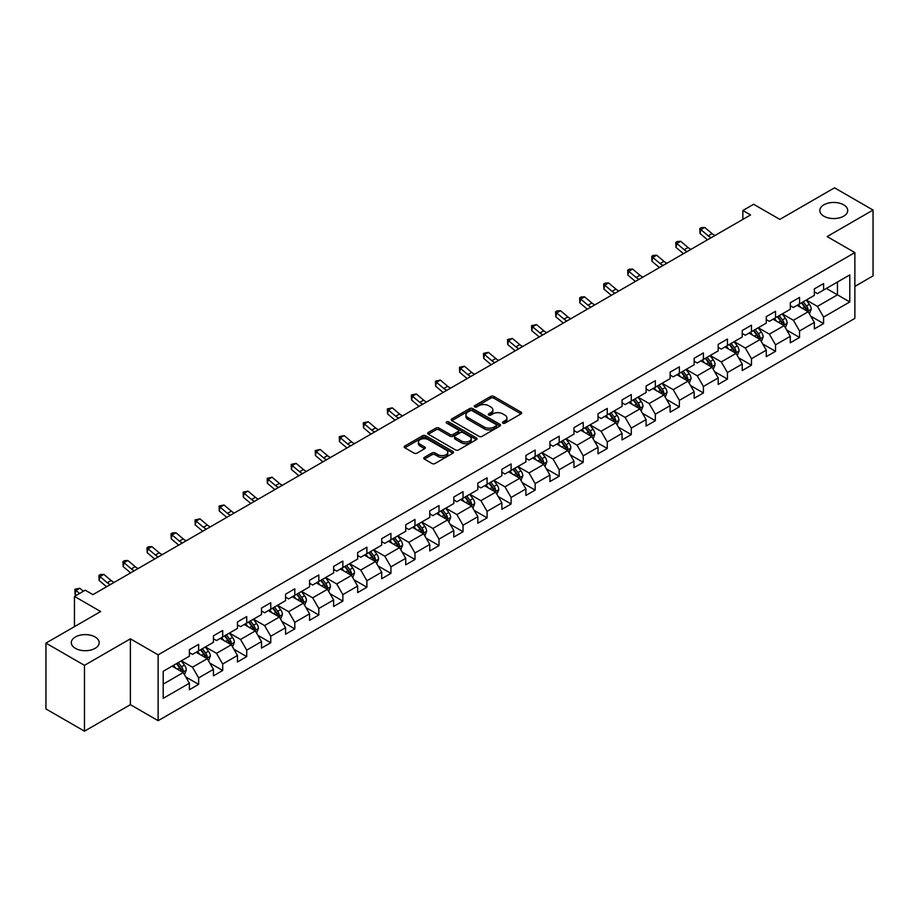 <?xml version="1.0" encoding="UTF-8"?>
<svg xmlns="http://www.w3.org/2000/svg" width="919" height="919" viewBox="0 0 919 919"><rect width="100%" height="100%" fill="white"/><g stroke="black" fill="none" stroke-linecap="round" stroke-linejoin="round"><path stroke-width="1.38" d="M502.842 423.142A1.493 0.862 0 0 0 504.956 423.142L521.027 413.86A2.137 1.229 0 0 0 521.647 412.987A2.137 1.229 0 0 0 521.027 412.114L493.802 396.399A2.137 1.229 0 0 0 490.78 396.399L474.709 405.681A1.493 0.862 0 0 0 474.273 406.29A1.493 0.862 0 0 0 474.709 406.899A1.493 0.862 0 0 0 476.823 406.899L478.902 405.704A6.847 3.952 0 0 1 488.586 405.704L490.849 407.014A6.847 3.952 0 0 1 492.86 409.805A6.847 3.952 0 0 1 490.849 412.597L488.77 413.803A1.493 0.862 0 0 0 488.334 414.412A1.493 0.862 0 0 0 488.77 415.02A1.493 0.862 0 0 0 490.895 415.02L492.975 413.826A6.847 3.952 0 0 1 502.647 413.826L504.922 415.135A6.847 3.952 0 0 1 506.92 417.927A6.847 3.952 0 0 1 504.922 420.718L502.842 421.924A1.493 0.862 0 0 0 502.406 422.533A1.493 0.862 0 0 0 502.842 423.142L502.842 421.924M95.105 636.97A13.946 8.053 0 0 0 79.907 635.224A13.946 8.053 0 0 0 71.291 642.657A13.946 8.053 0 0 0 75.381 648.354A13.946 8.053 0 0 0 90.579 650.101A13.946 8.053 0 0 0 99.183 642.657A13.946 8.053 0 0 0 95.105 636.97M843.619 204.811A13.946 8.053 0 0 0 828.421 203.065A13.946 8.053 0 0 0 819.817 210.508A13.946 8.053 0 0 0 823.895 216.206A13.946 8.053 0 0 0 839.093 217.952A13.946 8.053 0 0 0 847.709 210.508A13.946 8.053 0 0 0 843.619 204.811M424.383 457.352A2.137 1.229 0 0 0 423.762 458.225A2.137 1.229 0 0 0 424.383 459.098L432.022 463.509A2.137 1.229 0 0 0 435.043 463.509L452.895 453.205A2.137 1.229 0 0 0 453.515 452.332A2.137 1.229 0 0 0 452.895 451.459L425.669 435.732A2.137 1.229 0 0 0 422.648 435.732L404.797 446.037A2.137 1.229 0 0 0 404.176 446.91A2.137 1.229 0 0 0 404.797 447.783L414.021 453.113A2.137 1.229 0 0 0 417.054 453.113L424.681 448.702A2.137 1.229 0 0 0 425.313 447.829A2.137 1.229 0 0 0 424.681 446.956L420.109 444.314A5.721 3.308 0 0 1 418.432 441.982A5.721 3.308 0 0 1 421.97 438.926A5.721 3.308 0 0 1 428.208 439.65L446.129 449.988A5.721 3.308 0 0 1 447.806 452.332A5.721 3.308 0 0 1 444.268 455.376A5.721 3.308 0 0 1 438.03 454.664L435.043 452.941A2.137 1.229 0 0 0 432.022 452.941L424.383 457.352L424.383 459.098L432.022 454.721L432.022 452.941M854.865 286.395L873.05 275.895L873.05 210.06L834.532 187.821L779.829 219.4L753.637 204.282L742.851 210.508L750.559 214.954L92.945 594.627L85.237 590.182L74.45 596.408L74.45 626.655M84.468 665.345L84.468 731.179L130.383 704.666L130.383 638.831L84.468 665.345L45.95 643.105L100.653 611.526L74.45 596.408M130.383 638.831L158.125 654.845L854.865 252.587L854.865 318.411L158.125 720.68L158.125 654.845M873.05 210.06L827.134 236.574L854.865 252.587M479.052 436.353A2.137 1.229 0 0 0 482.084 436.353L499.925 426.048A2.137 1.229 0 0 0 500.556 425.175A2.137 1.229 0 0 0 499.925 424.302L472.711 408.587A2.137 1.229 0 0 0 469.678 408.587L451.838 418.88A2.137 1.229 0 0 0 451.206 419.753A2.137 1.229 0 0 0 451.838 420.626L479.052 436.353M447.22 423.464A1.493 0.862 0 0 1 448.736 423.682L476.387 439.638L458.57 449.931A2.137 1.229 0 0 1 455.537 449.931L428.311 434.205L428.311 432.458A2.137 1.229 0 0 0 427.691 433.331A2.137 1.229 0 0 0 428.311 434.205M428.311 432.458L435.951 428.059A2.137 1.229 0 0 1 438.983 428.059L450.023 434.423A2.137 1.229 0 0 0 453.044 434.423L458.11 431.505A2.137 1.229 0 0 0 458.742 430.632A2.137 1.229 0 0 0 458.11 429.759L446.611 423.119A1.493 0.862 0 0 1 446.174 422.51A1.493 0.862 0 0 1 447.105 421.706A1.493 0.862 0 0 1 448.736 421.901L476.41 437.881A2.137 1.229 0 0 1 477.041 438.754A2.137 1.229 0 0 1 476.41 439.627L476.41 437.881M84.468 731.179L45.95 708.94L45.95 643.105M185.776 676.958L198.642 684.379L198.642 677.889L213.438 669.354L213.438 675.844L222.685 670.502L222.685 664.012L237.47 655.477L237.47 661.967L246.717 656.625L246.717 650.135L261.513 641.6L261.513 648.09L270.749 642.749L270.749 636.258L285.545 627.723L285.545 634.213L294.792 628.872L294.792 622.381L309.577 613.846L309.577 620.336L318.824 614.995L318.824 608.504L333.62 599.969L333.62 606.46L342.856 601.118L342.856 594.627L357.652 586.081L357.652 592.583L366.899 587.241L366.899 580.751L381.695 572.204L381.695 578.706L390.931 573.364L390.931 566.874L405.727 558.327L405.727 564.829L414.974 559.487L414.974 552.997L429.759 544.45L429.759 550.952L439.006 545.61L439.006 539.12L453.802 530.573L453.802 537.075L463.038 531.733L463.038 525.243L477.834 516.696L477.834 523.198L487.081 517.856L487.081 511.366L501.877 502.819L501.877 509.321L511.113 503.98L511.113 497.489L525.909 488.942L525.909 495.444L535.157 490.103L535.157 483.612L549.941 475.066L549.941 481.556L559.189 476.226L559.189 469.735L573.984 461.189L573.984 467.679L583.22 462.349L583.22 455.858L598.016 447.312L598.016 453.802L607.264 448.472L607.264 441.97L622.06 433.435L622.06 439.925L631.296 434.595L631.296 428.093L646.091 419.558L646.091 426.048L655.339 420.718L655.339 414.216L670.123 405.681L670.123 412.171L679.371 406.841L679.371 400.339L694.167 391.804L694.167 398.295L703.403 392.964L703.403 386.462L718.198 377.927L718.198 384.418L727.446 379.087L727.446 372.586L742.242 364.05L742.242 370.541L751.478 365.211L751.478 358.709L766.274 350.173L766.274 356.664L775.521 351.334L775.521 344.832L790.306 336.297L790.306 342.787L799.553 337.457L799.553 330.955L814.349 322.42L814.349 328.91L823.585 323.568L823.585 317.078L849.788 301.96L849.788 274.919L837.462 282.03L837.462 294.838L849.788 301.96M198.642 684.379L189.394 689.721L189.394 683.231L163.203 698.348L163.203 671.307L189.394 656.189L189.394 649.687L198.642 644.357L198.642 650.847L213.438 642.312L213.438 635.81L222.685 630.48L222.685 636.97L237.47 628.424L237.47 621.933L246.717 616.603L246.717 623.093L261.513 614.547L261.513 608.056L270.749 602.726L270.749 609.217L285.545 600.67L285.545 594.179L294.792 588.838L294.792 595.34L309.577 586.793L309.577 580.303L318.824 574.961L318.824 581.463L333.62 572.916L333.62 566.426L342.856 561.084L342.856 567.586L357.652 559.039L357.652 552.549L366.899 547.207L366.899 553.709L381.695 545.162L381.695 538.672L390.931 533.33L390.931 539.832L405.727 531.285L405.727 524.795L414.974 519.453L414.974 525.955L429.759 517.408L429.759 510.918L439.006 505.576L439.006 512.078L453.802 503.532L453.802 497.041L463.038 491.699L463.038 498.201L477.834 489.655L477.834 483.164L487.081 477.823L487.081 484.324L501.877 475.778L501.877 469.287L511.113 463.946L511.113 470.436L525.909 461.901L525.909 455.41L535.157 450.069L535.157 456.559L549.941 448.024L549.941 441.534L559.189 436.192L559.189 442.682L573.984 434.147L573.984 427.657L583.22 422.315L583.22 428.805L598.016 420.27L598.016 413.78L607.264 408.438L607.264 414.928L622.06 406.393L622.06 399.903L631.296 394.561L631.296 401.052L646.091 392.516L646.091 386.026L655.339 380.684L655.339 387.175L670.123 378.639L670.123 372.149L679.371 366.807L679.371 373.298L694.167 364.763L694.167 358.272L703.403 352.93L703.403 359.421L718.198 350.886L718.198 344.384L727.446 339.054L727.446 345.544L742.242 337.009L742.242 330.507L751.478 325.177L751.478 331.667L766.274 323.132L766.274 316.63L775.521 311.3L775.521 317.79L790.306 309.255L790.306 302.753L799.553 297.423L799.553 303.913L814.349 295.378L814.349 288.876L823.585 283.546L823.585 290.036L849.788 274.919M196.172 652.272L207.269 658.67L192.485 667.217L181.388 660.807M189.394 652.628L192.485 654.408L198.642 650.847M192.485 667.217L198.642 677.889M207.269 658.67L213.438 669.354M220.215 638.395L231.312 644.793L216.516 653.34L205.419 646.93M213.438 638.751L216.516 640.532L222.685 636.97M216.516 653.34L222.685 664.012M231.312 644.793L237.47 655.477M244.247 624.518L255.344 630.916L240.548 639.463L229.463 633.053M237.47 624.874L240.548 626.655L246.717 623.093M240.548 639.463L246.717 650.135M255.344 630.916L261.513 641.6M268.291 610.641L279.376 617.04L264.592 625.586L253.495 619.176M261.513 610.997L264.592 612.778L270.749 609.217M264.592 625.586L270.749 636.258M279.376 617.04L285.545 627.723M292.322 596.764L303.419 603.163L288.623 611.709L277.527 605.299M285.545 597.12L288.623 598.901L294.792 595.34M288.623 611.709L294.792 622.381M303.419 603.163L309.577 613.846M316.354 582.887L327.451 589.286L312.667 597.832L301.57 591.422M309.577 583.243L312.667 585.024L318.824 581.463M312.667 597.832L318.824 608.504M327.451 589.286L333.62 599.969M340.398 569.01L351.495 575.409L336.699 583.956L325.602 577.546M333.62 569.366L336.699 571.136L342.856 567.586M336.699 583.956L342.856 594.627M351.495 575.409L357.652 586.081M364.429 555.133L375.526 561.532L360.73 570.079L349.645 563.669M357.652 555.49L360.73 557.259L366.899 553.709M360.73 570.079L366.899 580.751M375.526 561.532L381.695 572.204M388.473 541.257L399.558 547.655L384.774 556.202L373.677 549.792M381.695 541.613L384.774 543.382L390.931 539.832M384.774 556.202L390.931 566.874M399.558 547.655L405.727 558.327M412.505 527.38L423.602 533.778L408.806 542.325L397.709 535.915M405.727 527.736L408.806 529.505L414.974 525.955M408.806 542.325L414.974 552.997M423.602 533.778L429.759 544.45M436.536 513.491L447.633 519.901L432.849 528.436L421.752 522.038M429.759 513.847L432.849 515.628L439.006 512.078M432.849 528.436L439.006 539.12M447.633 519.901L453.802 530.573M460.58 499.614L471.677 506.024L456.881 514.56L445.784 508.161M453.802 499.97L456.881 501.751L463.038 498.201M456.881 514.56L463.038 525.243M471.677 506.024L477.834 516.696M484.612 485.737L495.709 492.147L480.913 500.683L469.827 494.284M477.834 486.094L480.913 487.874L487.081 484.324M480.913 500.683L487.081 511.366M495.709 492.147L501.877 502.819M508.655 471.861L519.74 478.271L504.956 486.806L493.859 480.407M501.877 472.217L504.956 473.997L511.113 470.436M504.956 486.806L511.113 497.489M519.74 478.271L525.909 488.942M532.687 457.984L543.784 464.394L528.988 472.929L517.891 466.53M525.909 458.34L528.988 460.12L535.157 456.559M528.988 472.929L535.157 483.612M543.784 464.394L549.941 475.066M556.719 444.107L567.816 450.517L553.031 459.052L541.934 452.653M549.941 444.463L553.031 446.243L559.189 442.682M553.031 459.052L559.189 469.735M567.816 450.517L573.984 461.189M580.762 430.23L591.859 436.64L577.063 445.175L565.966 438.777M573.984 430.586L577.063 432.367L583.22 428.805M577.063 445.175L583.22 455.858M591.859 436.64L598.016 447.312M604.794 416.353L615.891 422.763L601.095 431.298L590.009 424.9M598.016 416.709L601.095 418.49L607.264 414.928M601.095 431.298L607.264 441.97M615.891 422.763L622.06 433.435M628.837 402.476L639.923 408.886L625.138 417.421L614.041 411.023M622.06 402.832L625.138 404.613L631.296 401.052M625.138 417.421L631.296 428.093M639.923 408.886L646.091 419.558M652.869 388.599L663.966 395.009L649.17 403.544L638.073 397.146M646.091 388.955L649.17 390.736L655.339 387.175M649.17 403.544L655.339 414.216M663.966 395.009L670.123 405.681M676.901 374.722L687.998 381.132L673.213 389.667L662.117 383.269M670.123 375.078L673.213 376.859L679.371 373.298M673.213 389.667L679.371 400.339M687.998 381.132L694.167 391.804M700.944 360.845L712.041 367.255L697.245 375.791L686.148 369.392M694.167 361.201L697.245 362.982L703.403 359.421M697.245 375.791L703.403 386.462M712.041 367.255L718.198 377.927M724.976 346.968L736.073 353.378L721.277 361.914L710.192 355.504M718.198 347.325L721.277 349.105L727.446 345.544M721.277 361.914L727.446 372.586M736.073 353.378L742.242 364.05M749.019 333.092L760.105 339.502L745.32 348.037L734.224 341.627M742.242 333.448L745.32 335.228L751.478 331.667M745.32 348.037L751.478 358.709M760.105 339.502L766.274 350.173M773.051 319.215L784.148 325.625L769.352 334.16L758.255 327.75M766.274 319.571L769.352 321.351L775.521 317.79M769.352 334.16L775.521 344.832M784.148 325.625L790.306 336.297M797.083 305.338L808.18 311.748L793.396 320.283L782.299 313.873M790.306 305.694L793.396 307.474L799.553 303.913M793.396 320.283L799.553 330.955M808.18 311.748L814.349 322.42M826.365 288.44L837.462 294.838L817.428 306.406L806.331 299.996M814.349 291.817L817.428 293.598L823.585 290.036M817.428 306.406L823.585 317.078M130.383 704.666L158.125 720.68M742.851 210.508L742.851 219.4M163.203 684.115L183.237 672.547L172.14 666.149M183.237 672.547L189.394 683.231M810.73 316.147L823.585 323.568M786.687 330.024L799.553 337.457M762.655 343.901L775.521 351.334M738.612 357.778L751.478 365.211M714.58 371.655L727.446 379.087M690.548 385.532L703.403 392.964M666.505 399.409L679.371 406.841M642.473 413.286L655.339 420.718M618.43 427.163L631.296 434.595M594.398 441.04L607.264 448.472M570.366 454.916L583.22 462.349M546.323 468.793L559.189 476.226M522.291 482.67L535.157 490.103M498.247 496.547L511.113 503.98M474.215 510.424L487.081 517.856M450.184 524.301L463.038 531.733M426.14 538.178L439.006 545.61M402.108 552.055L414.974 559.487M378.065 565.943L390.931 573.364M354.033 579.82L366.899 587.241M330.001 593.697L342.856 601.118M305.958 607.574L318.824 614.995M281.926 621.451L294.792 628.872M257.883 635.328L270.749 642.749M233.851 649.205L246.717 656.625M209.819 663.081L222.685 670.502M503.44 423.349L504.922 422.499A6.847 3.952 0 0 0 506.92 419.707L506.92 417.927M492.86 409.805L492.86 411.586A6.847 3.952 0 0 1 490.849 414.377L489.367 415.227M520.993 413.883L493.802 398.18A2.137 1.229 0 0 0 490.78 398.18L475.307 407.117M499.902 426.06L472.711 410.356A2.137 1.229 0 0 0 469.678 410.356L451.861 420.649M496.145 425.784A1.493 0.862 0 0 0 496.582 425.175A1.493 0.862 0 0 0 496.145 424.567L472.251 410.77A1.493 0.862 0 0 0 470.137 410.77L467.943 412.034A6.847 3.952 0 0 0 465.933 414.825A6.847 3.952 0 0 0 467.943 417.617L484.279 427.048A6.847 3.952 0 0 0 493.951 427.048L496.145 425.784L496.145 427.565A1.493 0.862 0 0 0 496.582 426.956L496.582 425.175M465.933 414.825L465.933 416.606A6.847 3.952 0 0 0 467.943 419.397L467.943 417.617M496.145 427.565L493.951 428.828A6.847 3.952 0 0 1 484.279 428.828L467.943 419.397M428.346 434.227L435.951 429.828L435.951 428.059M458.742 430.632L458.742 432.412A2.137 1.229 0 0 1 458.11 433.286L453.044 436.203A2.137 1.229 0 0 1 450.023 436.203L438.983 429.828A2.137 1.229 0 0 0 435.951 429.828M461.476 441.04A5.721 3.308 0 0 0 467.714 441.763A5.721 3.308 0 0 0 471.24 438.708A5.721 3.308 0 0 0 469.563 436.376L463.256 432.723A2.137 1.229 0 0 0 460.224 432.723L455.158 435.652A2.137 1.229 0 0 0 454.537 436.525A2.137 1.229 0 0 0 455.158 437.398L461.476 441.04L461.476 442.82A5.721 3.308 0 0 0 467.714 443.532A5.721 3.308 0 0 0 471.24 440.488L471.24 438.708M454.537 436.525L454.537 438.306A2.137 1.229 0 0 0 455.158 439.179L455.158 437.398M461.476 442.82L455.158 439.179M447.806 452.332L447.806 454.112A5.721 3.308 0 0 1 444.268 457.157A5.721 3.308 0 0 1 438.03 456.444L435.043 454.721A2.137 1.229 0 0 0 432.022 454.721M418.432 441.982L418.432 443.762A5.721 3.308 0 0 0 420.109 446.094L420.109 444.314M424.658 448.725L420.109 446.094M452.86 453.216L425.669 437.513A2.137 1.229 0 0 0 422.648 437.513L404.831 447.806L404.797 446.037M809.398 313.85L811.236 309.232A5.778 3.331 -120 0 0 809.386 304.315L806.204 300.076M800.667 307.406L798.508 304.522M807.284 311.231L808.111 309.485A5.778 3.331 -120 0 0 806.457 306.004L803.286 301.765M801.839 302.592L805.366 307.302A2.941 1.7 60 0 1 805.894 308.198L808.111 309.485M801.437 302.833L804.619 307.072A5.778 3.331 60 0 1 806.262 310.542M711.226 237.665A10.89 6.295 60 0 1 708.216 235.838L700.875 229.658L700.014 233.506L707.354 239.675A16.347 9.431 -120 0 0 707.515 239.802M715.074 235.448A10.89 6.295 60 0 1 712.064 233.61L704.724 227.441L700.875 229.658L699.818 228.509L701.358 227.613L704.724 227.441M700.014 233.506L699.818 228.509M785.366 327.727L787.192 323.109A5.778 3.331 -120 0 0 785.354 318.192L782.172 313.953M776.624 321.282L774.464 318.399M783.252 325.108L784.079 323.362A5.778 3.331 -120 0 0 782.425 319.881L779.243 315.642M777.796 316.469L781.322 321.179A2.941 1.7 60 0 1 781.862 322.075L784.079 323.362M777.394 316.71L780.576 320.949A5.778 3.331 60 0 1 782.23 324.43M761.323 341.604L763.161 336.986A5.778 3.331 -120 0 0 761.323 332.069L758.141 327.83M752.592 335.159L750.432 332.276M759.22 338.985L760.047 337.239A5.778 3.331 -120 0 0 758.393 333.758L755.211 329.519M753.764 330.346L757.29 335.056A2.941 1.7 60 0 1 757.83 335.952L760.047 337.239M753.362 330.587L756.544 334.826A5.778 3.331 60 0 1 758.198 338.307M687.182 251.542A10.89 6.295 60 0 1 684.173 249.715L676.832 243.535L675.982 247.383L683.322 253.552A16.347 9.431 -120 0 0 683.483 253.678M691.042 249.325A10.89 6.295 60 0 1 688.032 247.487L680.692 241.318L676.832 243.535L675.775 242.386L677.326 241.49L680.692 241.318M675.982 247.383L675.775 242.386M663.15 265.419A10.89 6.295 60 0 1 660.141 263.592L652.8 257.412L651.939 261.26L659.291 267.429A16.347 9.431 -120 0 0 659.44 267.567M666.999 263.202A10.89 6.295 60 0 1 663.989 261.364L656.648 255.195L652.8 257.412L651.743 256.263L653.283 255.367L656.648 255.195M651.939 261.26L651.743 256.263M737.291 355.481L739.129 350.863A5.778 3.331 -120 0 0 737.279 345.946L734.097 341.707M728.56 349.036L726.401 346.153M735.177 352.862L736.004 351.115A5.778 3.331 -120 0 0 734.35 347.635L731.168 343.396M729.732 344.223L733.259 348.933A2.941 1.7 60 0 1 733.787 349.829L736.004 351.115M729.318 344.464L732.5 348.703A5.778 3.331 60 0 1 734.155 352.184M713.259 369.358L715.085 364.74A5.778 3.331 -120 0 0 713.247 359.823L710.065 355.584M704.517 362.913L702.357 360.03M711.145 366.738L711.972 364.992A5.778 3.331 -120 0 0 710.318 361.512L707.136 357.273M705.689 358.111L709.215 362.81A2.941 1.7 60 0 1 709.755 363.706L711.972 364.992M705.287 358.341L708.469 362.58A5.778 3.331 60 0 1 710.123 366.061M689.216 383.234L691.054 378.617A5.778 3.331 -120 0 0 689.204 373.7L686.022 369.461M680.485 376.79L678.325 373.907M687.102 380.615L687.929 378.869A5.778 3.331 -120 0 0 686.275 375.389L683.104 371.15M681.657 371.988L685.183 376.698A2.941 1.7 60 0 1 685.712 377.583L687.929 378.869M681.255 372.218L684.437 376.457A5.778 3.331 60 0 1 686.079 379.938M639.107 279.296A10.89 6.295 60 0 1 636.109 277.469L628.757 271.289L627.907 275.137L635.247 281.306A16.347 9.431 -120 0 0 635.408 281.444M642.967 277.078A10.89 6.295 60 0 1 639.957 275.24L632.617 269.072L628.757 271.289L627.711 270.14L629.251 269.244L632.617 269.072M627.907 275.137L627.711 270.14M615.075 293.172A10.89 6.295 60 0 1 612.065 291.346L604.725 285.166L603.863 289.014L611.215 295.183A16.347 9.431 -120 0 0 611.365 295.321M618.924 290.955A10.89 6.295 60 0 1 615.925 289.117L608.573 282.949L604.725 285.166L603.668 284.017L605.207 283.121L608.573 282.949M603.863 289.014L603.668 284.017M591.043 307.049A10.89 6.295 60 0 1 588.034 305.223L580.693 299.054L579.832 302.891L587.172 309.06A16.347 9.431 -120 0 0 587.333 309.198M594.892 304.832A10.89 6.295 60 0 1 591.882 302.994L584.541 296.826L580.693 299.054L579.636 297.894L581.176 296.998L584.541 296.826M579.832 302.891L579.636 297.894M567 320.926A10.89 6.295 60 0 1 563.99 319.1L556.65 312.931L555.8 316.768L563.14 322.937A16.347 9.431 -120 0 0 563.301 323.074M570.86 318.709A10.89 6.295 60 0 1 567.85 316.871L560.51 310.702L556.65 312.931L555.593 311.771L557.144 310.875L560.51 310.702M555.8 316.768L555.593 311.771M542.968 334.803A10.89 6.295 60 0 1 539.958 332.977L532.618 326.808L531.756 330.645L539.108 336.813A16.347 9.431 -120 0 0 539.258 336.951M546.816 332.586A10.89 6.295 60 0 1 543.807 330.748L536.466 324.579L532.618 326.808L531.561 325.648L536.466 324.579M531.756 330.645L531.561 325.648M518.925 348.68A10.89 6.295 60 0 1 515.927 346.854L508.575 340.685L507.725 344.522L515.065 350.69A16.347 9.431 -120 0 0 515.226 350.828M522.785 346.463A10.89 6.295 60 0 1 519.775 344.625L512.434 338.456L508.575 340.685L507.529 339.525L512.434 338.456M507.725 344.522L507.529 339.525M494.893 362.557A10.89 6.295 60 0 1 491.883 360.73L484.543 354.562L483.681 358.399L491.033 364.567A16.347 9.431 -120 0 0 491.183 364.705M498.741 360.34A10.89 6.295 60 0 1 495.743 358.502L488.391 352.333L484.543 354.562L483.486 353.401L488.391 352.333M483.681 358.399L483.486 353.401M470.861 376.434A10.89 6.295 60 0 1 467.851 374.607L460.511 368.439L459.649 372.275L466.99 378.444A16.347 9.431 -120 0 0 467.151 378.582M474.709 374.217A10.89 6.295 60 0 1 471.7 372.379L464.359 366.21L460.511 368.439L459.454 367.278L464.359 366.21M459.649 372.275L459.454 367.278M446.818 390.322A10.89 6.295 60 0 1 443.808 388.484L436.468 382.315L435.617 386.152L442.958 392.333A16.347 9.431 -120 0 0 443.119 392.459M450.678 388.094A10.89 6.295 60 0 1 447.668 386.256L440.327 380.087L436.468 382.315L435.411 381.155L440.327 380.087M435.617 386.152L435.411 381.155M422.786 404.199A10.89 6.295 60 0 1 419.776 402.361L412.436 396.192L411.574 400.029L418.926 406.209A16.347 9.431 -120 0 0 419.075 406.336M426.634 401.971A10.89 6.295 60 0 1 423.625 400.133L416.284 393.964L412.436 396.192L411.379 395.032L416.284 393.964M411.574 400.029L411.379 395.032M398.743 418.076A10.89 6.295 60 0 1 395.744 416.238L388.392 410.069L387.542 413.906L394.883 420.086A16.347 9.431 -120 0 0 395.044 420.213M402.602 415.847A10.89 6.295 60 0 1 399.593 414.009L392.252 407.841L388.392 410.069L387.347 408.909L392.252 407.841M387.542 413.906L387.347 408.909M374.711 431.953A10.89 6.295 60 0 1 371.701 430.115L364.361 423.946L363.499 427.783L370.851 433.963A16.347 9.431 -120 0 0 371 434.09M378.559 429.724A10.89 6.295 60 0 1 375.561 427.898L368.209 421.718L364.361 423.946L363.304 422.786L368.209 421.718M363.499 427.783L363.304 422.786M350.679 445.83A10.89 6.295 60 0 1 347.669 443.992L340.329 437.823L339.467 441.66L346.808 447.84A16.347 9.431 -120 0 0 346.968 447.967M354.527 443.601A10.89 6.295 60 0 1 351.517 441.775L344.177 435.595L340.329 437.823L339.272 436.663L344.177 435.595M339.467 441.66L339.272 436.663M326.636 459.707A10.89 6.295 60 0 1 323.626 457.869L316.285 451.7L315.435 455.537L322.776 461.717A16.347 9.431 -120 0 0 322.937 461.843M330.495 457.478A10.89 6.295 60 0 1 327.486 455.652L320.145 449.471L316.285 451.7L315.228 450.54L320.145 449.471M315.435 455.537L315.228 450.54M302.604 473.584A10.89 6.295 60 0 1 299.594 471.746L292.253 465.577L291.392 469.414L298.744 475.594A16.347 9.431 -120 0 0 298.893 475.72M306.452 471.355A10.89 6.295 60 0 1 303.442 469.529L296.102 463.348L292.253 465.577L291.197 464.417L296.102 463.348M291.392 469.414L291.197 464.417M278.56 487.461A10.89 6.295 60 0 1 275.562 485.623L268.21 479.454L267.36 483.291L274.701 489.471A16.347 9.431 -120 0 0 274.861 489.597M282.42 485.232A10.89 6.295 60 0 1 279.41 483.405L272.07 477.225L268.21 479.454L267.165 478.294L272.07 477.225M267.36 483.291L267.165 478.294M254.529 501.337A10.89 6.295 60 0 1 251.519 499.499L244.178 493.331L243.317 497.179L250.669 503.348A16.347 9.431 -120 0 0 250.818 503.474M258.377 499.109A10.89 6.295 60 0 1 255.379 497.282L248.027 491.102L244.178 493.331L243.121 492.17L248.027 491.102M243.317 497.179L243.121 492.17M230.497 515.214A10.89 6.295 60 0 1 227.487 513.376L220.146 507.208L219.285 511.056L226.625 517.225A16.347 9.431 -120 0 0 226.786 517.351M234.345 512.986A10.89 6.295 60 0 1 231.335 511.159L223.995 504.979L220.146 507.208L219.09 506.047L223.995 504.979M219.285 511.056L219.09 506.047M206.453 529.091A10.89 6.295 60 0 1 203.444 527.253L196.103 521.084L195.253 524.933L202.594 531.102A16.347 9.431 -120 0 0 202.754 531.228M210.313 526.863A10.89 6.295 60 0 1 207.303 525.036L199.963 518.856L196.103 521.084L195.046 519.924L199.963 518.856M195.253 524.933L195.046 519.924M665.184 397.111L667.01 392.493A5.778 3.331 -120 0 0 665.172 387.577L661.99 383.338M656.442 390.667L654.282 387.784M663.07 394.492L663.897 392.746A5.778 3.331 -120 0 0 662.243 389.265L659.061 385.027M657.613 385.865L661.14 390.575A2.941 1.7 60 0 1 661.68 391.46L663.897 392.746M657.211 386.095L660.393 390.334A5.778 3.331 60 0 1 662.048 393.814M641.14 410.988L642.978 406.37A5.778 3.331 -120 0 0 641.14 401.454L637.958 397.215M632.41 404.544L630.25 401.66M639.038 408.369L639.865 406.623A5.778 3.331 -120 0 0 638.211 403.142L635.029 398.903M633.582 399.742L637.108 404.452A2.941 1.7 60 0 1 637.648 405.336L639.865 406.623M633.18 399.972L636.362 404.211A5.778 3.331 60 0 1 638.016 407.691M617.109 424.865L618.946 420.247A5.778 3.331 -120 0 0 617.097 415.331L613.915 411.092M608.378 418.421L606.218 415.537M614.995 422.246L615.822 420.5A5.778 3.331 -120 0 0 614.168 417.031L610.986 412.78M609.55 413.619L613.076 418.329A2.941 1.7 60 0 1 613.605 419.213L615.822 420.5M609.136 413.849L612.318 418.088A5.778 3.331 60 0 1 613.972 421.568M593.077 438.742L594.903 434.124A5.778 3.331 -120 0 0 593.065 429.207L589.883 424.969M584.335 432.298L582.175 429.414M590.963 436.123L591.79 434.377A5.778 3.331 -120 0 0 590.136 430.908L586.954 426.657M585.506 427.496L589.033 432.206A2.941 1.7 60 0 1 589.573 433.09L591.79 434.377M585.104 427.726L588.286 431.964A5.778 3.331 60 0 1 589.941 435.445M569.033 452.619L570.871 448.001A5.778 3.331 -120 0 0 569.022 443.084L565.84 438.845M560.303 446.174L558.143 443.291M566.92 450L567.747 448.254A5.778 3.331 -120 0 0 566.093 444.785L562.922 440.534M561.475 441.373L565.001 446.083A2.941 1.7 60 0 1 565.53 446.967L567.747 448.254M561.072 441.602L564.255 445.853A5.778 3.331 60 0 1 565.897 449.322M545.001 466.496L546.828 461.889A5.778 3.331 -120 0 0 544.99 456.961L541.808 452.722M536.259 460.051L534.1 457.168M542.888 463.877L543.715 462.131A5.778 3.331 -120 0 0 542.061 458.661L538.879 454.411M537.431 455.25L540.958 459.959A2.941 1.7 60 0 1 541.498 460.856L543.715 462.131M537.029 455.479L540.211 459.73A5.778 3.331 60 0 1 541.865 463.199M520.958 480.373L522.796 475.766A5.778 3.331 -120 0 0 520.958 470.85L517.776 466.599M512.228 473.928L510.068 471.045M518.856 477.754L519.683 476.008A5.778 3.331 -120 0 0 518.029 472.538L514.847 468.288M513.399 469.127L516.926 473.836A2.941 1.7 60 0 1 517.466 474.732L519.683 476.008M512.997 469.356L516.179 473.607A5.778 3.331 60 0 1 517.834 477.076M496.926 494.261L498.764 489.643A5.778 3.331 -120 0 0 496.915 484.727L493.733 480.476M488.196 487.805L486.036 484.922M494.813 491.631L495.64 489.884A5.778 3.331 -120 0 0 493.985 486.415L490.803 482.165M489.367 483.003L492.894 487.713A2.941 1.7 60 0 1 493.423 488.609L495.64 489.884M488.954 483.233L492.136 487.484A5.778 3.331 60 0 1 493.79 490.953M472.894 508.138L474.721 503.52A5.778 3.331 -120 0 0 472.883 498.603L469.701 494.353M464.152 501.682L461.993 498.799M470.781 505.507L471.608 503.761A5.778 3.331 -120 0 0 469.954 500.292L466.772 496.042M465.324 496.88L468.851 501.59A2.941 1.7 60 0 1 469.391 502.486L471.608 503.761M464.922 497.11L468.104 501.36A5.778 3.331 60 0 1 469.758 504.83M448.851 522.015L450.689 517.397A5.778 3.331 -120 0 0 448.84 512.48L445.658 508.23M440.121 515.559L437.961 512.676M446.737 519.384L447.564 517.638A5.778 3.331 -120 0 0 445.91 514.169L442.74 509.919M441.292 510.757L444.819 515.467A2.941 1.7 60 0 1 445.347 516.363L447.564 517.638M440.89 510.987L444.072 515.237A5.778 3.331 60 0 1 445.715 518.707M424.819 535.892L426.646 531.274A5.778 3.331 -120 0 0 424.808 526.357L421.626 522.107M416.077 529.436L413.918 526.553M422.706 533.261L423.533 531.515A5.778 3.331 -120 0 0 421.878 528.046L418.696 523.796M417.249 524.634L420.776 529.344A2.941 1.7 60 0 1 421.316 530.24L423.533 531.515M416.847 524.864L420.029 529.114A5.778 3.331 60 0 1 421.683 532.583M400.776 549.769L402.614 545.151A5.778 3.331 -120 0 0 400.776 540.234L397.594 535.984M392.045 543.313L389.886 540.429M398.674 547.138L399.501 545.392A5.778 3.331 -120 0 0 397.847 541.923L394.665 537.672M393.217 538.511L396.744 543.221A2.941 1.7 60 0 1 397.284 544.117L399.501 545.392M392.815 538.741L395.997 542.991A5.778 3.331 60 0 1 397.651 546.46M376.744 563.646L378.582 559.028A5.778 3.331 -120 0 0 376.733 554.111L373.551 549.861M368.014 557.19L365.854 554.306M374.63 561.015L375.457 559.269A5.778 3.331 -120 0 0 373.803 555.8L370.621 551.549M369.185 552.388L372.712 557.098A2.941 1.7 60 0 1 373.24 557.994L375.457 559.269M368.772 552.618L371.954 556.868A5.778 3.331 60 0 1 373.608 560.337M352.712 577.523L354.539 572.905A5.778 3.331 -120 0 0 352.701 567.988L349.519 563.738M343.97 571.067L341.811 568.183M350.598 574.892L351.426 573.146A5.778 3.331 -120 0 0 349.771 569.677L346.589 565.426M345.142 566.265L348.669 570.975A2.941 1.7 60 0 1 349.209 571.871L351.426 573.146M344.74 566.495L347.922 570.745A5.778 3.331 60 0 1 349.576 574.214M328.669 591.399L330.507 586.781A5.778 3.331 -120 0 0 328.657 581.865L325.475 577.614M319.938 584.943L317.779 582.06M326.555 588.769L327.382 587.023A5.778 3.331 -120 0 0 325.728 583.554L322.558 579.303M321.11 580.142L324.637 584.852A2.941 1.7 60 0 1 325.165 585.748L327.382 587.023M320.708 580.371L323.89 584.622A5.778 3.331 60 0 1 325.533 588.091M304.637 605.276L306.464 600.658A5.778 3.331 -120 0 0 304.626 595.742L301.443 591.491M295.895 598.832L293.735 595.937M302.523 602.646L303.35 600.9A5.778 3.331 -120 0 0 301.696 597.43L298.514 593.18M297.067 594.019L300.593 598.729A2.941 1.7 60 0 1 301.133 599.625L303.35 600.9M296.665 594.248L299.847 598.499A5.778 3.331 60 0 1 301.501 601.968M280.594 619.153L282.432 614.535A5.778 3.331 -120 0 0 280.594 609.619L277.412 605.368M271.863 612.709L269.704 609.825M278.491 616.523L279.319 614.777A5.778 3.331 -120 0 0 277.664 611.307L274.482 607.057M273.035 607.896L276.562 612.605A2.941 1.7 60 0 1 277.101 613.501L279.319 614.777M272.633 608.125L275.815 612.376A5.778 3.331 60 0 1 277.469 615.845M256.562 633.03L258.4 628.412A5.778 3.331 -120 0 0 256.55 623.496L253.368 619.245M247.831 626.586L245.672 623.702M254.448 630.4L255.275 628.653A5.778 3.331 -120 0 0 253.621 625.184L250.439 620.934M249.003 621.772L252.53 626.482A2.941 1.7 60 0 1 253.058 627.378L255.275 628.653M248.589 622.002L251.772 626.253A5.778 3.331 60 0 1 253.426 629.722M182.422 542.968A10.89 6.295 60 0 1 179.412 541.13L172.071 534.961L171.21 538.81L178.562 544.978A16.347 9.431 -120 0 0 178.711 545.105M186.27 540.74A10.89 6.295 60 0 1 183.26 538.913L175.92 532.744L172.071 534.961L171.014 533.813L172.554 532.917L175.92 532.744M171.21 538.81L171.014 533.813M158.378 556.845A10.89 6.295 60 0 1 155.38 555.007L148.028 548.838L147.178 552.687L154.518 558.855A16.347 9.431 -120 0 0 154.679 558.982M162.238 554.616A10.89 6.295 60 0 1 159.228 552.79L151.888 546.621L148.028 548.838L146.983 547.69L148.522 546.794L151.888 546.621M147.178 552.687L146.983 547.69M232.53 646.907L234.356 642.289A5.778 3.331 -120 0 0 232.518 637.372L229.336 633.122M223.788 640.463L221.628 637.579M230.416 644.276L231.243 642.53A5.778 3.331 -120 0 0 229.589 639.061L226.407 634.822M224.96 635.649L228.486 640.359A2.941 1.7 60 0 1 229.026 641.255L231.243 642.53M224.558 635.879L227.74 640.129A5.778 3.331 60 0 1 229.394 643.599M134.346 570.722A10.89 6.295 60 0 1 131.337 568.884L123.996 562.715L123.135 566.563L130.487 572.732A16.347 9.431 -120 0 0 130.636 572.859M138.195 568.493A10.89 6.295 60 0 1 135.196 566.667L127.844 560.498L123.996 562.715L122.939 561.566L124.479 560.67L127.844 560.498M123.135 566.563L122.939 561.566M208.487 660.784L210.325 656.166A5.778 3.331 -120 0 0 208.475 651.249L205.293 646.999M199.756 654.339L197.596 651.456M206.373 658.165L207.2 656.407A5.778 3.331 -120 0 0 205.546 652.938L202.375 648.699M200.928 649.526L204.455 654.236A2.941 1.7 60 0 1 204.983 655.132L207.2 656.407M200.526 649.756L203.708 654.006A5.778 3.331 60 0 1 205.351 657.476M110.314 584.599A10.89 6.295 60 0 1 107.305 582.772L99.964 576.592L99.103 580.44L106.443 586.609A16.347 9.431 -120 0 0 106.604 586.736M114.163 582.37A10.89 6.295 60 0 1 111.153 580.544L103.813 574.375L99.964 576.592L98.907 575.443L100.447 574.547L103.813 574.375M99.103 580.44L98.907 575.443M184.455 674.661L186.281 670.043A5.778 3.331 -120 0 0 184.443 665.126L181.261 660.876M175.713 668.216L173.553 665.333M182.341 672.042L183.168 670.284A5.778 3.331 -120 0 0 181.514 666.815L178.332 662.576M176.885 663.403L180.411 668.113A2.941 1.7 60 0 1 180.951 669.009L183.168 670.284M176.482 663.644L179.665 667.883A5.778 3.331 60 0 1 181.319 671.352M83.365 591.262L79.781 588.252L75.921 590.469L75.071 594.317L76.288 595.34M79.505 593.49L74.864 589.32L79.781 588.252M75.071 594.317L74.864 589.32M504.922 422.499L504.922 420.718M488.77 415.02L488.77 413.803M490.849 414.377L490.849 412.597M474.709 406.899L474.709 405.681M490.78 398.18L490.78 396.399M493.802 398.18L493.802 396.399M521.027 413.86L521.027 412.114M451.838 420.626L451.838 418.88M469.678 410.356L469.678 408.587M472.711 410.356L472.711 408.587M499.925 426.048L499.925 424.302M484.279 428.828L484.279 427.048M493.951 428.828L493.951 427.048M438.983 429.828L438.983 428.059M450.023 436.203L450.023 434.423M453.044 436.203L453.044 434.423M458.11 433.286L458.11 431.505M448.736 423.682L448.736 421.901M435.043 454.721L435.043 452.941M438.03 456.444L438.03 454.664M424.681 448.702L424.681 446.956M422.648 437.513L422.648 435.732M425.669 437.513L425.669 435.732M452.895 453.205L452.895 451.459M807.617 311.415L811.19 309.347M806.457 306.004L809.386 304.315M802.356 308.382L804.619 307.072M708.216 235.838L712.064 233.61M783.574 325.292L787.158 323.224M782.425 319.881L785.354 318.192M778.324 322.259L780.576 320.949M759.542 339.168L763.126 337.101M758.393 333.758L761.323 332.069M754.281 336.136L756.544 334.826M684.173 249.715L688.032 247.487M660.141 263.592L663.989 261.364M735.499 353.045L739.083 350.978M734.35 347.635L737.279 345.946M730.249 350.013L732.5 348.703M711.467 366.922L715.051 364.854M710.318 361.512L713.247 359.823M706.206 363.89L708.469 362.58M687.435 380.799L691.008 378.731M686.275 375.389L689.204 373.7M682.174 377.766L684.437 376.457M636.109 277.469L639.957 275.24M612.065 291.346L615.925 289.117M588.034 305.223L591.882 302.994M563.99 319.1L567.85 316.871M539.958 332.977L543.807 330.748M515.927 346.854L519.775 344.625M491.883 360.73L495.743 358.502M467.851 374.607L471.7 372.379M443.808 388.484L447.668 386.256M419.776 402.361L423.625 400.133M395.744 416.238L399.593 414.009M371.701 430.115L375.561 427.898M347.669 443.992L351.517 441.775M323.626 457.869L327.486 455.652M299.594 471.746L303.442 469.529M275.562 485.623L279.41 483.405M251.519 499.499L255.379 497.282M227.487 513.376L231.335 511.159M203.444 527.253L207.303 525.036M663.392 394.676L666.976 392.608M662.243 389.265L665.172 387.577M658.142 391.643L660.393 390.334M639.36 408.553L642.944 406.485M638.211 403.142L641.14 401.454M634.099 405.52L636.362 404.211M615.316 422.43L618.901 420.362M614.168 417.031L617.097 415.331M610.067 419.397L612.318 418.088M591.285 436.307L594.869 434.239M590.136 430.908L593.065 429.207M586.023 433.274L588.286 431.964M567.253 450.184L570.825 448.116M566.093 444.785L569.022 443.084M561.991 447.151L564.255 445.853M543.209 464.061L546.794 461.993M542.061 458.661L544.99 456.961M537.96 461.028L540.211 459.73M519.178 477.937L522.762 475.87M518.029 472.538L520.958 470.85M513.916 474.905L516.179 473.607M495.134 491.814L498.718 489.747M493.985 486.415L496.915 484.727M489.884 488.782L492.136 487.484M471.102 505.691L474.686 503.623M469.954 500.292L472.883 498.603M465.841 502.659L468.104 501.36M447.071 519.568L450.643 517.5M445.91 514.169L448.84 512.48M441.809 516.535L444.072 515.237M423.027 533.445L426.611 531.377M421.878 528.046L424.808 526.357M417.777 530.412L420.029 529.114M398.995 547.322L402.579 545.254M397.847 541.923L400.776 540.234M393.734 544.289L395.997 542.991M374.952 561.21L378.536 559.131M373.803 555.8L376.733 554.111M369.702 558.166L371.954 556.868M350.92 575.087L354.504 573.019M349.771 569.677L352.701 567.988M345.659 572.043L347.922 570.745M326.888 588.964L330.461 586.896M325.728 583.554L328.657 581.865M321.627 585.92L323.89 584.622M302.845 602.841L306.429 600.773M301.696 597.43L304.626 595.742M297.595 599.797L299.847 598.499M278.813 616.718L282.397 614.65M277.664 611.307L280.594 609.619M273.552 613.674L275.815 612.376M254.77 630.595L258.354 628.527M253.621 625.184L256.55 623.496M249.52 627.551L251.772 626.253M179.412 541.13L183.26 538.913M155.38 555.007L159.228 552.79M230.738 644.472L234.322 642.404M229.589 639.061L232.518 637.372M225.477 641.439L227.74 640.129M131.337 568.884L135.196 566.667M206.706 658.349L210.279 656.281M205.546 652.938L208.475 651.249M201.445 655.316L203.708 654.006M107.305 582.772L111.153 580.544M182.663 672.226L186.247 670.158M181.514 666.815L184.443 665.126M177.413 669.193L179.665 667.883"/></g></svg>
